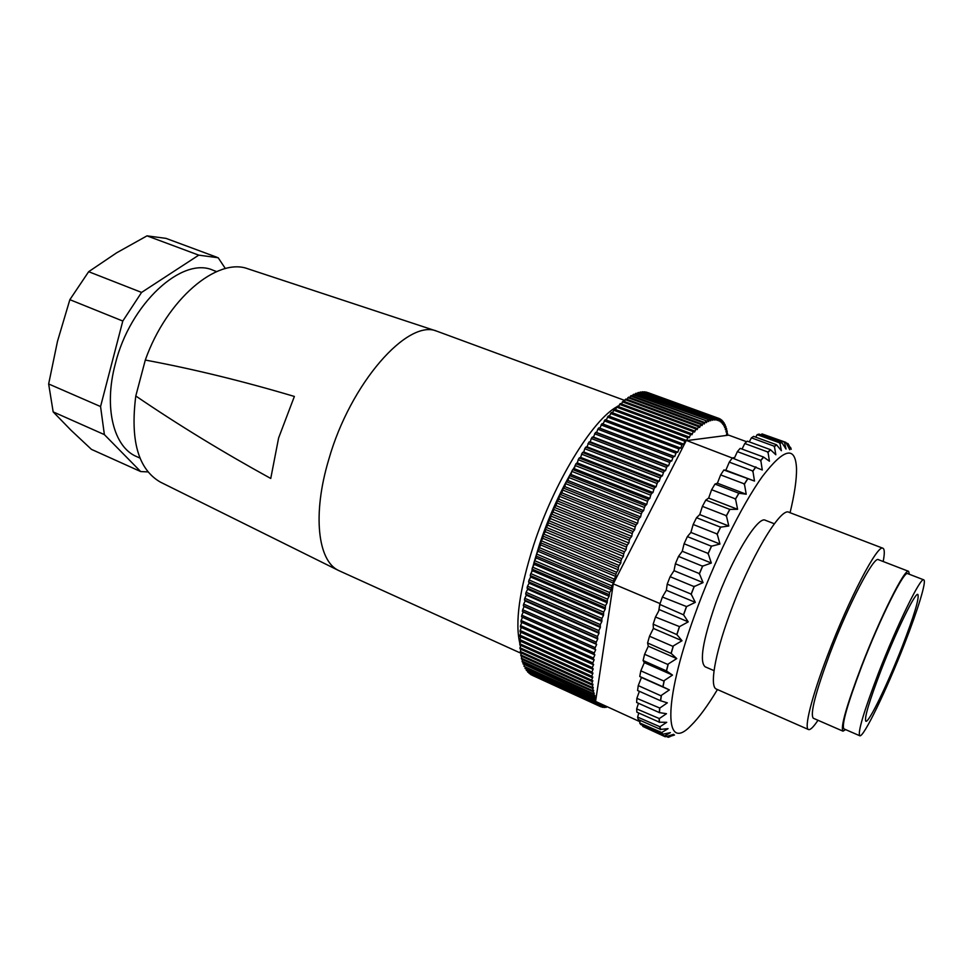 <?xml version="1.0" encoding="UTF-8"?>
<svg xmlns="http://www.w3.org/2000/svg" width="973" height="973" viewBox="0 0 973 973"><rect width="100%" height="100%" fill="white"/><g stroke="black" fill="none" stroke-linecap="round" stroke-linejoin="round"><path stroke-width="1.46" d="M521.273 653.406L338.555 570.482C317.855 560.947 312.187 514.535 328.752 459.548C350.377 383.009 407.894 318.536 436.816 331.173L624.739 400.438M270.749 478.461L278.619 437.947L294.369 396.449C242.678 381.075 192.995 368.949 145.305 360.059L135.794 395.987C177.937 424.702 222.926 452.19 270.749 478.461M135.794 395.987C130.114 440.647 138.3 469.351 160.35 482.097L161.165 482.499M520.616 645.95L520.385 645.233M519.886 643.554C514.826 622.842 519.351 590.21 533.459 545.695C553.832 482.742 592.375 420.032 616.858 406.799M216.614 271.589L213.16 270.287C182.474 256.008 129.993 303.442 115.252 364.121C103.491 408.015 113.877 447.337 136.658 456.605L140.027 458.113M530.285 577.804L530.565 576.539M531.538 572.294L532.182 569.667M532.961 566.59L533.995 562.698M534.42 561.153L539.638 544.016C548.298 518.159 558.964 494.089 571.662 471.832M717.442 689.553C707.687 705.766 698.918 717.721 691.122 725.42C664.62 753.467 662.394 704.44 694.467 615.714C713.708 561.883 741.608 505.182 762.589 476.211C784.214 448.103 795.525 445.598 796.534 468.694C796.668 479.653 794.515 494.32 790.064 512.71M674.508 735.016L668.281 736.926L673.669 734.311L665.97 736.622L664.547 735.929L670.385 732.633L662.771 734.214L661.749 732.547L668.05 728.643L660.582 729.422L659.986 726.758L666.724 722.319L659.451 722.209L659.317 718.573L666.481 713.695L659.451 712.625L659.791 708.052L667.344 702.847L660.618 700.779L661.445 695.318L669.363 689.906L662.978 686.816L664.279 680.541L672.501 675.08L666.505 670.944L668.281 663.963L676.746 658.587L671.175 653.442L673.389 645.877L682.012 640.733L676.892 634.627L679.519 626.624L688.239 621.869L683.581 614.851L686.561 606.58L695.306 602.36L691.158 594.102L667.21 584.141L670.117 576.697L694.102 586.61L703.053 582.608L699.392 573.608L675.384 563.781L678.509 556.41L702.542 566.189L711.324 563.039L708.137 553.442L684.092 543.761L687.376 536.61L711.421 546.23L719.971 544.029L717.198 534.007L693.165 524.483L696.534 517.709L720.555 527.171L728.789 526.004L726.393 515.714L702.409 506.361L705.79 500.086L729.738 509.39L737.595 509.293L735.527 498.918L711.628 489.723L714.96 484.08L738.811 493.214L746.218 494.223L744.406 483.922L720.64 474.897L723.851 469.995L754.501 481.051L752.883 471.005L729.276 462.139L732.304 458.028L762.285 469.995L760.789 460.338L737.364 451.63L740.161 448.383L763.513 457.03L769.424 461.202L768.001 452.068L744.783 443.506L747.3 441.158L770.434 449.66L775.822 454.756L774.399 446.266L751.411 437.838L753.625 436.391L776.515 444.758L781.38 450.718L779.908 442.946L757.164 434.651L759.037 434.092L781.684 442.35L786.038 449.052L784.457 442.083L761.968 433.897L785.868 442.362L789.735 449.708L788.008 443.591L784.226 442.447M714.036 670.652L705.194 666.821C699.332 661.968 702.664 641.304 715.167 604.829C731.416 558.94 757.882 515.301 765.374 520.287L774.362 523.766M817.989 720.275C813.452 727.074 810.29 730.164 808.502 729.543C803.893 728.424 811.579 697.288 827.415 655.826C848.772 599.1 877.914 543.591 882.937 548.261C884.652 549.076 884.737 553.491 883.18 561.518M882.937 548.261L789.006 512.309C780.711 506.495 749.271 559.353 729.409 614.948C714.559 655.547 709.499 686.938 716.42 689.103L808.502 729.543M845.61 729.604L842.983 731.161C840.331 727.536 846.437 706.045 861.287 666.687C880.334 616.979 905.109 567.66 908.6 571.333L909.39 574.289M842.983 731.161L813.319 718.244C809.913 714.304 815.435 692.764 829.908 653.625C848.529 604.221 873.973 555.656 878.424 559.682L908.6 571.333M904.379 644.211C886.683 689.76 863.319 738.203 859.743 735.746C857.578 732.389 863.817 711.531 878.437 673.182C897.142 624.775 920.847 576.466 923.754 579.847C926.843 580.686 917.916 609.73 904.379 644.211M859.743 735.746L843.944 728.874C841.377 725.347 847.313 704.464 861.737 666.225C880.224 617.977 904.282 570.069 907.687 573.632L923.754 579.847M881.1 670.215C896.23 631.051 915.484 591.766 917.892 594.454C919.424 598.115 914.194 615.52 902.178 646.668C887.704 683.934 868.682 723.316 865.836 721.248C864.097 718.415 869.181 701.411 881.1 670.215M744.406 483.922L747.568 478.947M752.883 471.005L755.851 466.833M760.789 460.338L763.513 457.03M768.001 452.068L770.434 449.66M774.399 446.266L776.515 444.758M779.908 442.946L781.684 442.35M784.457 442.083L785.868 442.362M788.008 443.591L789.906 447.13M790.538 447.361L791.219 449.283M670.069 736.67L668.232 737.291L666.456 736.476M665.97 736.622L642.764 726.393L665.204 736.756M662.771 734.214L640.684 724.484L639.675 722.951L661.749 732.547M662.552 734.506L661.628 733.01M660.582 729.422L638.239 719.521L637.619 717.113L659.986 726.758M660.363 729.641L659.828 727.269M659.451 722.209L636.877 712.175L636.658 708.891L659.317 718.573M659.256 722.367L659.135 719.108M659.451 712.625L636.646 702.47L636.853 698.346L659.791 708.052M659.28 712.723L659.585 708.612M660.618 700.779L637.595 690.514L638.239 685.612L661.214 695.902L661.445 695.318M660.485 700.791L661.214 695.902M662.978 686.816L639.748 676.454L640.83 670.835L664.036 681.124L664.279 680.541M662.868 686.756L664.036 681.124M666.505 670.944L643.092 660.521L644.6 654.282L668.013 664.547L668.281 663.963M666.432 670.798L668.013 664.547M671.175 653.442L647.592 642.983L649.514 636.233L673.109 646.437L673.389 645.877M671.127 653.211L673.109 646.437M676.892 634.627L653.175 624.155L655.474 617.028L679.519 626.624M676.892 634.311L679.239 627.159M683.581 614.851L659.767 604.403L662.394 597.045L686.561 606.58M683.605 614.474L686.281 607.079M691.158 594.102L694.102 586.61M699.392 573.608L702.542 566.189M708.137 553.442L711.421 546.23M717.198 534.007L720.555 527.171M735.527 498.918L738.811 493.214M744.175 484.518L747.702 478.959M752.64 471.577L755.948 466.918M760.545 460.886L763.586 457.201M767.746 452.579L770.47 449.891M774.155 446.741L776.515 445.062M779.665 443.372L781.647 442.703M787.789 443.895L788.957 445.16M691.098 594.539L694.369 586.172M699.295 574.106L702.798 565.812M708.003 553.978L711.664 545.926M717.028 534.578L720.774 526.94M735.308 499.514L738.981 493.141M659.767 604.403L658.709 611.008L659.694 605.571M591.669 681.307L520.069 648.894L519.983 647.75L591.669 680.176L591.669 681.307L592.837 680.711L591.73 683.861L520.3 651.484L520.421 652.555L591.779 684.919L591.73 683.861M591.925 687.291L520.762 654.963L520.932 655.96L592.01 688.264L592.983 684.177L591.779 684.919M592.265 690.465L521.358 658.198L521.564 659.098L592.387 691.353L593.262 687.388L592.01 688.264M592.727 693.36L522.087 661.166L522.331 661.993L592.898 694.175L593.664 690.344L592.387 691.353M593.323 695.999L522.951 663.866L593.53 696.729L594.211 693.044L592.898 694.175M594.053 698.359L523.948 666.31L594.296 699.003L594.868 695.464L593.53 696.729M594.904 700.451L525.055 668.487L595.172 701.022L595.658 697.629L594.296 699.003M595.877 702.263L526.296 670.397L596.181 702.749L596.035 701.63M596.96 703.807L527.646 672.039L597.313 704.221L597.337 702.226M598.164 705.072L529.117 673.413L598.541 705.401L598.663 702.834M599.477 706.082L530.686 674.532L599.891 706.325L599.988 703.588L598.541 705.401M604.269 705.401L602.895 707.347L602.81 704.963L600.9 706.799L532.365 675.371M602.421 707.262L601.448 706.824M605.559 705.984L604.549 707.468L603.126 707.03M606.799 706.556L606.288 707.322L604.878 706.982M607.797 707.006L606.714 706.678M727.403 435.32L727.585 433.399L726.831 433.131M727.585 433.399L726.49 434.408L727.257 431.562L726.32 430.516M727.099 430.808L725.955 431.927L726.685 429.105L725.688 428.132M726.49 428.424L725.311 429.665L725.992 426.892L724.934 425.967M725.761 426.271L724.557 427.634L725.177 424.897L724.058 424.033M724.909 424.337L723.669 425.821L724.253 423.133L723.061 422.331M723.948 422.659L722.671 424.252L723.194 421.613L721.942 420.871M722.866 421.212L721.565 422.927L722.027 420.348L720.689 419.667M721.662 420.02L720.336 421.844L720.75 419.327L719.327 418.706M720.336 419.083L718.986 421.017L719.351 418.572L647.957 392.63M646.181 392.058L717.831 418.074L646.023 392.289M644.248 391.815L716.201 417.855L644.844 391.851L643.98 392.216M642.216 391.827L714.45 417.891L642.837 391.791L641.839 392.411M640.076 392.107L712.601 418.208L640.721 391.997L639.602 392.873M637.826 392.666L710.643 418.804L638.507 392.472L637.266 393.615M635.478 393.506L708.575 419.679L636.184 393.226L634.822 394.637M633.034 394.612L706.398 420.835L633.776 394.247L632.304 395.938M630.492 395.999L703.43 422.756L704.136 422.282L631.258 395.549L629.689 397.507M627.865 397.665L701.047 424.569L701.764 423.997L628.655 397.13L626.989 399.368M625.153 399.599L698.553 426.648L699.307 426.004L625.967 398.991L624.204 401.508M622.367 401.825L695.987 429.02L696.765 428.29L623.207 401.131L621.358 403.917M619.497 404.318L693.335 431.671L694.126 430.857L620.36 403.552L618.439 406.605M616.566 407.091L690.599 434.603L691.426 433.69L617.441 406.24L615.447 409.56M613.562 410.132L687.789 437.801L688.641 436.816L614.462 409.195L612.406 412.783M610.509 413.428L684.919 441.268L685.783 440.197L611.421 412.418L609.317 416.274M607.395 417.003L681.988 444.989L682.876 443.858L608.332 415.909L606.179 420.032M604.245 420.822L678.996 448.991L679.896 447.775L605.182 419.655L602.992 424.033M601.046 424.897L675.967 453.223L676.88 451.934L602.007 423.656L599.83 428.156L598.784 427.889L673.803 456.349L672.878 457.711L597.823 429.202L598.784 427.889M594.576 433.751L669.765 462.443L670.701 461.007L595.549 432.377L593.445 437.047L592.277 437.084L667.563 465.885L666.627 467.393L591.304 438.531L592.277 437.084M588.033 443.518L663.452 472.562L664.401 470.993L589.006 442.01L586.999 446.814L585.734 447.142L661.226 476.308L660.278 477.938L584.749 448.723L585.734 447.142M581.477 454.111L657.079 483.508L658.04 481.817L582.45 452.481L580.565 457.371L579.19 458.003L654.841 487.522L653.892 489.261L578.217 459.694L579.19 458.003M574.982 465.447L650.718 495.184L651.667 493.396L575.943 463.707L574.192 468.633L572.72 469.57L648.492 499.441L647.544 501.265L571.771 471.346L572.72 469.57M568.597 477.402L644.406 507.492L645.342 505.619L569.533 475.59L567.94 480.504L566.395 481.732L642.216 511.944L641.292 513.853L565.471 483.593L566.395 481.732M562.394 489.906L638.215 520.324L639.127 518.378L563.306 488.008L561.871 492.861L560.266 494.393L636.087 524.921L635.187 526.892L559.366 496.303L560.266 494.393M556.422 502.81L632.219 533.545L633.095 531.562L557.286 500.864L556.045 505.607L554.391 507.407L630.163 538.264L629.3 540.27L553.54 509.378L554.391 507.407M550.742 515.994L626.454 547.045L627.293 545.026L551.569 514.012L550.742 515.994L550.523 518.621L548.833 520.677L624.508 551.825L623.681 553.856L548.042 522.659L548.833 520.677M545.427 529.348L620.993 560.679L621.783 558.648L546.194 527.354L545.427 529.348L545.366 531.769L543.652 534.055L619.156 565.483L618.39 567.514L542.91 536.05L543.652 534.055M591.706 677.439L519.837 644.99L519.801 643.785L591.742 676.235L591.706 677.439L592.825 676.977L591.669 680.176M591.888 673.328L519.764 640.854L519.777 639.565L591.961 672.051L591.888 673.328L592.958 673.012L591.742 676.235M592.204 668.962L519.837 636.476L519.886 635.126L592.326 667.624L592.204 668.962L593.226 668.804L591.961 672.051M592.666 664.377L520.044 631.866L520.141 630.455L592.825 662.966L592.666 664.377L593.627 664.364L592.326 667.624M593.262 659.56L520.409 627.05L520.543 625.578L593.469 658.076L593.262 659.56L594.175 659.694L592.825 662.966M594.004 654.513L520.92 622.015L521.102 620.482L594.26 652.968L594.004 654.513L594.868 654.805L593.469 658.076M594.892 649.271L521.577 616.785L521.796 615.191L595.184 647.665L594.892 649.271L595.695 649.709L594.26 652.968M595.914 643.822L522.379 611.372L522.647 609.718L596.254 642.168L595.914 643.822L596.656 644.418L595.184 647.665M597.081 638.191L523.328 605.765L523.644 604.063L597.458 636.476L597.75 638.933L596.254 642.168M598.383 632.377L524.435 600L524.788 598.249L598.809 630.613L598.991 633.277L597.458 636.476M599.83 626.405L525.675 594.077L526.077 592.289L600.28 624.593L600.365 627.451L598.809 630.613M601.399 620.275L527.062 588.008L527.5 586.184L601.898 618.414L601.873 621.467L600.28 624.593M603.114 614.012L528.582 581.818L529.069 579.944L603.649 612.114L603.503 615.35L601.898 618.414M604.938 607.614L530.249 575.505L530.771 573.608L605.51 605.692L605.267 609.11L603.649 612.114M606.897 601.119L532.049 569.096L532.608 567.162L607.505 599.161L607.152 602.749L605.51 605.692M608.976 594.527L533.97 562.601L534.578 560.643L609.621 592.545L609.159 596.303L607.505 599.161M611.166 587.85L536.026 556.033L536.67 554.063L611.847 585.843L611.275 589.76L609.621 592.545M540.501 542.739L615.885 574.325L616.627 572.294L541.207 540.745L540.599 544.929L536.67 554.063M726.393 515.714L729.738 509.39M640.112 720.373L638.847 721.224L595.573 701.411L613.282 583.861L686.172 440.684L728.704 435.15L746.644 441.742M248.796 269.095L247.933 268.816C217.332 257.018 166.845 299.064 145.305 360.059M617.685 406.325L618.864 405.68M573.109 469.327L574.666 466.712M576.782 463.245L577.646 461.847M225.395 268.597L218.183 257.748L198.76 255.145L141.572 292.423L122.793 321.041L100.56 406.556L104.379 434.615L140.671 471.552L148.03 471.917M100.56 406.556L48.65 383.97L53.162 411.883L104.379 434.615M122.793 321.041L69.861 299.672L57.48 341.365L48.65 383.97M141.572 292.423L88.665 271.698L69.861 299.672M198.76 255.145L147.008 235.855L116.724 252.761L88.665 271.698M217.04 257.31L165.969 238.361L147.008 235.855M140.671 471.552L91.438 449.368L71.151 430.37L53.162 411.883M520.81 645.427L519.983 647.75M520.725 641.28L519.801 643.785M520.798 636.901L519.777 639.565M521.005 632.304L519.886 635.126M521.37 627.476L520.141 630.455M521.893 622.452L520.543 625.578M521.577 616.785L522.513 617.296L521.102 620.482M522.379 611.372L523.267 612.017L521.796 615.191M523.328 605.765L524.155 606.568L522.647 609.718M524.435 600L525.189 600.949L523.644 604.063M525.675 594.077L526.357 595.172L524.788 598.249M527.062 588.008L527.67 589.261L526.077 592.289M528.582 581.818L529.13 583.204L527.5 586.184M530.249 575.505L530.723 577.038L529.069 579.944M532.049 569.096L532.45 570.762L530.771 573.608M533.97 562.601L534.299 564.401L532.608 567.162M536.026 556.033L536.281 557.967L534.578 560.643M542.91 536.05L542.922 538.349L541.207 540.745M548.042 522.659L547.896 525.189L546.194 527.354M553.54 509.378L553.248 512.09L551.569 514.012M559.366 496.303L558.928 499.198L557.286 500.864M565.471 483.593L564.875 486.622L563.306 488.008M571.771 471.346L571.042 474.496L569.533 475.59M578.217 459.694L577.366 462.917L575.943 463.707M584.749 448.723L583.776 451.995L582.45 452.481M591.304 438.531L590.222 441.827L589.006 442.01M597.823 429.202L596.644 432.486L595.549 432.377M527.78 671.419L527.646 672.039M526.478 669.57L526.296 670.397M525.311 667.466L525.055 668.487M524.265 665.094L523.948 666.31M523.34 662.455L522.951 663.866M522.562 659.56L522.087 661.166M521.917 656.398L521.358 658.198M521.406 652.992L520.762 654.963M521.029 649.332L520.3 651.484M538.203 549.404L613.476 581.112L614.182 579.093L538.884 547.422M596.181 702.749L596.85 701.995M597.313 704.221L598.517 702.761M599.891 706.325L601.35 704.403L600.9 706.799M604.342 705.425L604.051 707.456M605.924 706.155L605.765 707.395M718.901 418.402L717.539 420.458L717.831 418.074M717.356 417.989L715.97 420.141L716.201 417.855M715.69 417.831L714.279 420.105L714.45 417.891M713.914 417.964L712.491 420.336L712.601 418.208M712.029 418.366L710.594 420.835L710.643 418.804M710.035 419.035L708.587 421.601L708.575 419.679M707.93 419.995L706.483 422.647L706.398 420.835M705.741 421.236L704.282 423.985L704.136 422.282M703.43 422.756L701.983 425.59L701.764 423.997M701.047 424.569L699.599 427.463L699.307 426.004M698.553 426.648L697.118 429.628L696.765 428.29M695.987 429.02L694.552 432.061L694.126 430.857M693.335 431.671L691.912 434.773L691.426 433.69M690.599 434.603L689.2 437.753L688.641 436.816M687.789 437.801L686.573 440.635M732.316 458.04L685.783 440.197M684.919 441.268L683.569 444.515L682.876 443.858M681.988 444.989L680.662 448.285L679.896 447.775M678.996 448.991L677.707 452.299L676.88 451.934M675.967 453.223L674.703 456.568L673.803 456.349M672.878 457.711L671.662 461.068L670.701 461.007M669.765 462.443L668.585 465.787L667.563 465.885M666.627 467.393L665.483 470.737L664.401 470.993M663.452 472.562L662.358 475.906L661.226 476.308M660.278 477.938L659.22 481.258L658.04 481.817M657.079 483.508L656.094 486.804L654.841 487.522M653.892 489.261L652.956 492.533L651.667 493.396M650.718 495.184L649.83 498.407L648.492 499.441M647.544 501.265L646.729 504.452L645.342 505.619M644.406 507.492L643.64 510.618L642.216 511.944M641.292 513.853L640.599 516.906L639.127 518.378M638.215 520.324L637.595 523.316L636.087 524.921M635.187 526.892L634.627 529.799L633.095 531.562M632.219 533.545L631.732 536.378L630.163 538.264M629.3 540.27L628.886 543.007L627.293 545.026M626.454 547.045L626.113 549.672L624.508 551.825M623.681 553.856L623.413 556.386L621.783 558.648M620.993 560.679L620.798 563.099L619.156 565.483M618.39 567.514L618.269 569.813L616.627 572.294M615.885 574.325L615.836 576.503L614.182 579.093M613.476 581.112L613.501 583.155L611.847 585.843M726.199 516.31L729.945 509.232M642.934 725.517L642.764 726.393M640.295 720.47L639.675 722.951M660.047 603.601L613.282 583.861M720.64 474.897L717.405 483.204L714.96 484.08M729.276 462.139L725.858 470.227L723.851 469.995M667.21 584.141L666.359 590.27L662.394 597.045M675.384 563.781L674.021 570.677L670.117 576.697M684.092 543.761L682.255 551.265L678.509 556.41M693.165 524.483L690.891 532.438L687.376 536.61M702.409 506.361L699.745 514.595L696.534 517.709M711.628 489.723L708.648 498.079L705.79 500.086M732.365 457.942L734.688 457.505L734.141 458.721M737.364 451.63L734.688 457.505M744.783 443.506L742.046 449.076M751.411 437.838L749.271 441.876M757.164 434.651L755.705 437.157M761.968 433.897L761.312 434.919M638.847 721.224L639.091 719.911M638.799 713.051L637.619 717.113M638.483 703.297L636.658 708.891M639.383 691.317L636.853 698.346M639.748 676.454L641.438 677.476L638.239 685.612M643.092 660.521L644.308 662.649L640.83 670.835M647.592 642.983L648.31 646.206L644.6 654.282M653.175 624.155L653.382 628.424L649.514 636.233M658.709 611.008L655.474 617.028M613.501 583.155L538.373 551.46M615.836 576.503L540.599 544.929M611.275 589.76L536.281 557.967M609.159 596.303L534.299 564.401M607.152 602.749L532.45 570.762M605.267 609.11L530.723 577.038M603.503 615.35L529.13 583.204M601.873 621.467L527.67 589.261M600.365 627.451L526.357 595.172M598.991 633.277L525.189 600.949M597.75 638.933L524.155 606.568M596.656 644.418L523.267 612.017M595.695 649.709L522.513 617.296M618.269 569.813L542.922 538.349M620.798 563.099L545.366 531.769M623.413 556.386L547.896 525.189M626.113 549.672L550.523 518.621M628.886 543.007L553.248 512.09M631.732 536.378L556.045 505.607M634.627 529.799L558.928 499.198M637.595 523.316L561.871 492.861M640.599 516.906L564.875 486.622M643.64 510.618L567.94 480.504M646.729 504.452L571.042 474.496M649.83 498.407L574.192 468.633M652.956 492.533L577.366 462.917M656.094 486.804L580.565 457.371M659.22 481.258L583.776 451.995M662.358 475.906L586.999 446.814M665.483 470.737L590.222 441.827M668.585 465.787L593.445 437.047M671.662 461.068L596.644 432.486M674.703 456.568L599.83 428.156M728.789 526.004L699.745 514.595M688.239 621.869L659.439 609.657M682.012 640.733L653.382 628.424M676.746 658.587L648.31 646.206M672.501 675.08L644.308 662.649M669.363 689.906L641.438 677.476M737.595 509.293L708.648 498.079M719.971 544.029L690.891 532.438M711.324 563.039L682.255 551.265M703.053 582.608L674.021 570.677M695.306 602.36L666.359 590.27M754.501 481.051L725.858 470.227M746.218 494.223L717.405 483.204M160.35 482.097L338.555 570.482M247.933 268.816L436.816 331.173"/></g></svg>
